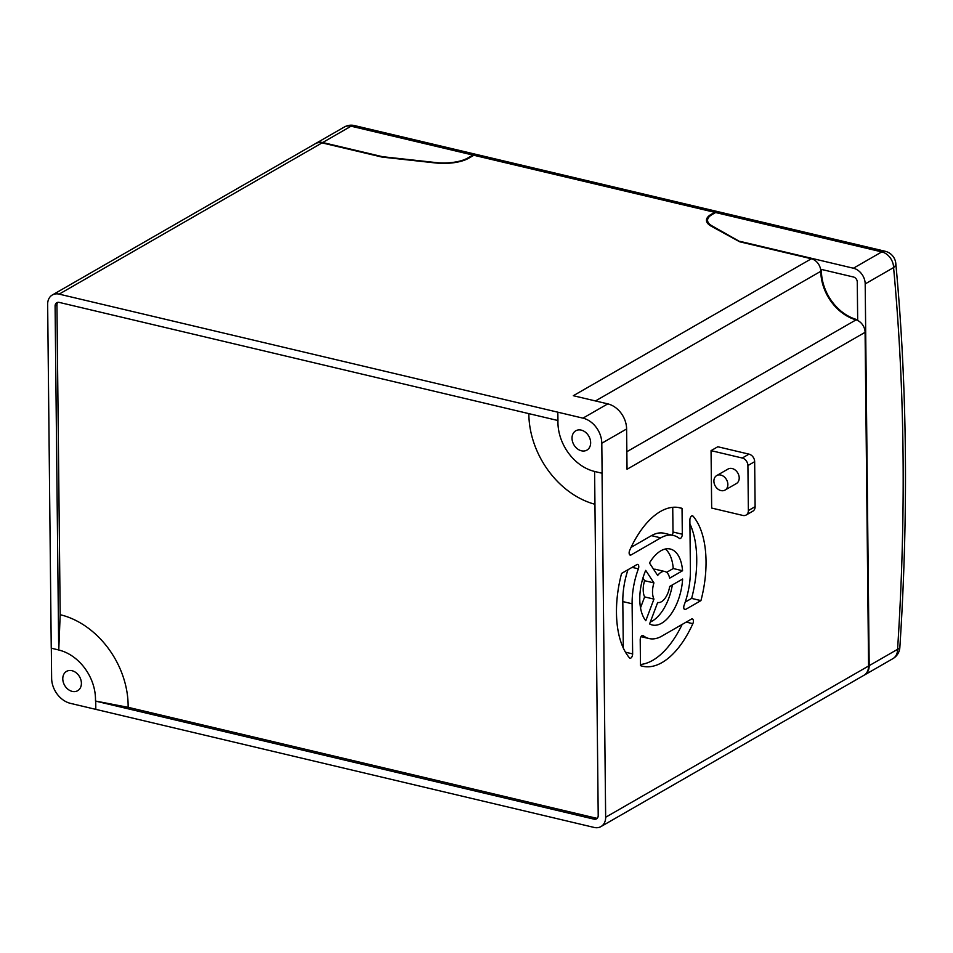 <?xml version="1.0" encoding="UTF-8"?>
<svg xmlns="http://www.w3.org/2000/svg" width="953" height="953" viewBox="0 0 953 953"><rect width="100%" height="100%" fill="white"/><g stroke="black" fill="none" stroke-linecap="round" stroke-linejoin="round"><path stroke-width="1.43" d="M755.121 506.674L754.657 461.669L747.902 465.552L748.379 510.558L755.121 506.674A6.695 5.17 60.1 0 1 752.87 511.153L746.128 515.037A6.695 5.17 -119.9 0 0 748.379 510.558M747.902 465.552A6.695 5.17 -119.9 0 0 742.256 458.024L748.998 454.14L717.812 446.754L711.057 450.638L711.665 508.056L742.852 515.442A6.695 5.17 -119.9 0 0 746.128 515.037M748.998 454.14A6.695 5.17 60.1 0 1 754.657 461.669M602.117 473.248L601.796 443.24A22.3 17.237 60.1 0 0 582.962 418.141L557.815 412.184L557.958 420.476A43.493 33.605 -119.9 0 0 594.66 471.473L602.117 473.248L594.66 471.473M51.319 648.207L51.629 678.262A22.3 17.237 60.1 0 0 70.462 703.362L594.148 827.442A13.938 10.769 -119.9 0 0 600.962 826.585A13.938 10.769 -119.9 0 0 605.655 817.257L602.046 473.272M718.491 211.828A13.938 7.159 103.3 0 0 718.038 211.685A13.938 7.159 103.3 0 0 714.69 212.316L711.236 214.306A28.995 10.817 -0.6 0 0 706.447 220.334A28.995 10.817 -0.6 0 0 711.355 226.266L739.647 241.776L811.372 258.763L573.325 395.709L607.776 403.869A22.3 17.237 60.1 0 1 626.609 428.969L627.038 469.269L865.086 332.323L868.576 666.004A13.938 10.769 60.1 0 1 863.883 675.332L600.962 826.585M653.937 582.902L645.705 570.37A39.025 20.037 103.3 0 0 639.785 599.354A39.025 20.037 103.3 0 0 645.8 620.725L653.949 599.115A15.891 8.16 -76.7 0 1 652.519 592.039A15.891 8.16 -76.7 0 1 653.937 582.902L644.621 580.699L642.906 578.09M669.637 578.173L682.562 570.74A39.025 20.037 103.3 0 0 670.257 549.023A39.025 20.037 103.3 0 0 649.47 562.985L657.665 575.457A15.891 8.16 -76.7 0 1 664.92 571.538A15.891 8.16 -76.7 0 1 669.637 578.173M679.322 538.362A3.347 1.715 103.3 0 0 679.692 538.54A3.347 1.715 103.3 0 0 682.312 534.228L682.038 508.378A81.398 41.801 103.3 0 0 680.025 507.794A81.398 41.801 103.3 0 0 629.683 550.346A3.347 1.715 103.3 0 0 629.135 552.919A3.347 1.715 103.3 0 0 630.207 555.122A3.347 1.715 103.3 0 0 631.017 554.968L660.751 537.861A52.963 27.196 -76.7 0 1 673.461 535.467A52.963 27.196 -76.7 0 1 679.322 538.362M629.492 657.88A3.347 1.715 103.3 0 0 630.028 658.225A3.347 1.715 103.3 0 0 632.637 653.901L632.113 603.773A52.963 27.196 -76.7 0 1 638.379 568.846A3.347 1.715 103.3 0 0 637.712 564.438A3.347 1.715 103.3 0 0 636.902 564.593L621.582 573.408A81.398 41.801 103.3 0 0 616.472 612.767A81.398 41.801 103.3 0 0 629.492 657.88M692.843 623.667A3.347 1.715 103.3 0 0 692.307 618.89A3.347 1.715 103.3 0 0 691.509 619.045L661.775 636.151A52.963 27.196 -76.7 0 1 649.053 638.546A52.963 27.196 -76.7 0 1 643.192 635.651A3.347 1.715 103.3 0 0 642.822 635.46A3.347 1.715 103.3 0 0 640.213 639.785L640.476 665.635A81.398 41.801 103.3 0 0 642.501 666.218A81.398 41.801 103.3 0 0 692.843 623.667L686.208 622.095M684.135 605.167A3.347 1.715 103.3 0 0 683.742 607.371A3.347 1.715 103.3 0 0 684.814 609.575A3.347 1.715 103.3 0 0 685.612 609.42L700.943 600.604A81.398 41.801 103.3 0 0 693.034 516.133A3.347 1.715 103.3 0 0 692.497 515.787A3.347 1.715 103.3 0 0 689.877 520.112L690.401 570.239A52.963 27.196 -76.7 0 1 684.135 605.167M682.622 579.019L669.673 586.476A15.891 8.16 -76.7 0 1 657.677 602.487L649.589 623.953A39.025 20.037 103.3 0 0 652.269 624.989A39.025 20.037 103.3 0 0 682.622 579.019M640.523 607.811L644.633 596.912A15.891 8.16 -76.7 0 1 643.204 589.836A15.891 8.16 -76.7 0 1 644.621 580.699M59.157 294.132A13.938 10.769 -119.9 0 0 52.344 294.977L315.264 143.724A13.938 10.769 60.1 0 1 322.078 142.879L59.157 294.132L557.815 412.184M714.69 212.316L473.844 155.268L468.566 158.305A28.995 10.817 179.4 0 1 435.557 162.963L382.07 157.09L322.078 142.879M473.844 155.268A13.938 7.159 -76.7 0 1 477.191 154.636L718.038 211.685M740.457 241.967L712.284 226.028A27.875 10.4 179.4 0 1 707.567 220.322A27.875 10.4 179.4 0 1 712.165 214.52L715.62 212.531A13.938 7.159 -76.7 0 1 718.967 211.9L885.146 251.258A13.938 7.159 103.3 0 0 881.799 251.89L715.62 212.531M95.812 709.413L95.729 701.134L594.064 819.163A5.015 3.883 -119.9 0 0 596.518 818.853A5.015 3.883 -119.9 0 0 598.21 815.494L594.601 471.509M557.755 412.22L557.85 420.499L59.241 302.411A5.015 3.883 -119.9 0 0 56.787 302.709A5.015 3.883 -119.9 0 0 55.095 306.068L58.705 649.958L51.248 648.195L47.65 304.305A13.938 10.769 -119.9 0 1 52.344 294.977M865.193 283.911L869.184 665.659L897.571 649.327A1564.504 803.379 103.3 0 0 903.051 454.152A1564.504 803.379 103.3 0 0 893.58 267.579L865.193 283.911A13.938 10.769 -119.9 0 0 853.411 268.222L881.799 251.89A13.938 10.769 60.1 0 1 893.58 267.579A13.938 6.576 174.7 0 0 895.82 263.528A13.938 13.938 0 0 0 885.146 251.258M740.445 241.466L853.411 268.222M71.987 670.698A11.15 8.613 60.1 0 1 80.91 679.942A11.15 8.613 60.1 0 1 77.646 690.711A11.15 8.613 60.1 0 1 72.202 691.39A11.15 8.613 60.1 0 1 63.267 682.134A11.15 8.613 60.1 0 1 66.531 671.377A11.15 8.613 60.1 0 1 71.987 670.698M811.372 258.763A11.15 8.613 60.1 0 1 820.783 271.307A43.493 33.605 -119.9 0 0 856.044 319.874A11.15 8.613 60.1 0 1 865.086 332.323M857.676 319.791L857.271 282.04A4.455 3.443 -119.9 0 0 853.507 277.013L821.415 269.413A43.493 33.605 -119.9 0 0 857.676 319.791M864.192 675.153A13.938 10.769 -119.9 0 0 864.502 674.986A13.938 10.769 -119.9 0 0 869.184 665.659M581.223 430.113A11.15 8.613 60.1 0 1 590.157 439.357A11.15 8.613 60.1 0 1 586.893 450.126A11.15 8.613 60.1 0 1 581.449 450.805A11.15 8.613 60.1 0 1 572.515 441.561A11.15 8.613 60.1 0 1 575.779 430.792A11.15 8.613 60.1 0 1 581.223 430.113M58.764 650.017L60.182 614.709A80.457 62.171 60.1 0 1 128.131 707.317L95.467 701.027A43.493 33.605 -119.9 0 0 58.764 650.017L58.705 649.958M57.799 302.351A5.015 3.883 -119.9 0 0 56.942 305.008L60.182 614.709M128.131 707.317L595.899 818.103A5.015 3.883 -119.9 0 0 597.34 818.162M594.946 504.28A80.457 62.171 60.1 0 1 528.844 413.626M476.714 154.565A13.938 7.159 103.3 0 0 476.262 154.422A13.938 7.159 103.3 0 0 472.914 155.053L351.073 126.189L322.686 142.521L382.546 156.697L435.89 162.558A27.875 10.4 -0.6 0 0 467.637 158.091L472.914 155.053M322.686 142.521A13.938 10.769 -119.9 0 0 315.872 143.379A13.938 10.769 -119.9 0 0 315.574 143.558M644.633 596.912L653.949 599.115M653.639 569.334A15.891 8.16 -76.7 0 1 655.616 569.334L664.92 571.538M666.6 572.348L673.247 568.524L682.562 570.74M673.247 568.524A39.025 20.037 103.3 0 0 665.337 549.023M631.053 547.379L651.435 535.657A52.963 27.196 -76.7 0 1 664.158 533.263L673.461 535.467M677.952 507.413L682.038 508.378M672.163 535.157A3.347 1.715 103.3 0 0 672.997 532.012L672.735 507.318M623.298 648.016L622.809 601.569A52.963 27.196 -76.7 0 1 627.991 569.715M640.464 664.491A81.398 41.801 103.3 0 0 682.157 624.418M685.219 602.093L691.628 598.401L700.943 600.604M691.628 598.401A81.398 41.801 103.3 0 0 689.912 523.781M650.327 621.999A39.025 20.037 103.3 0 0 672.377 584.916M742.256 458.024L711.057 450.638M716.704 475.571L728.056 469.043A8.363 6.468 60.1 0 1 732.142 468.531A8.363 6.468 60.1 0 1 738.849 475.464A8.363 6.468 60.1 0 1 736.395 483.54L725.042 490.068A8.363 6.468 60.1 0 1 720.956 490.581A8.363 6.468 60.1 0 1 714.262 483.647A8.363 6.468 60.1 0 1 716.704 475.571A8.363 6.468 60.1 0 1 720.79 475.059A8.363 6.468 60.1 0 1 727.496 481.992A8.363 6.468 60.1 0 1 725.042 490.068M605.655 817.257L868.576 666.004M626.609 428.969L601.796 443.24M684.159 609.074L685.612 609.42M629.564 554.622L631.017 554.968M711.248 215.092L711.236 214.306M712.296 226.778L712.284 226.028M582.962 418.141L607.776 403.869M626.848 451.722L856.044 319.874M820.783 271.307L595.446 400.951M899.846 647.48A13.938 3.741 -176.3 0 1 897.571 649.327A13.938 10.769 -119.9 0 1 892.89 658.654A13.938 13.938 0 0 0 899.846 647.48C904.183 580.925 906.017 515.513 905.35 451.245C904.671 386.978 901.502 324.401 895.82 263.528M56.942 305.008L55.095 306.068M595.899 818.103L594.064 819.163M476.262 154.422L354.421 125.558A13.938 7.159 103.3 0 0 351.073 126.189A13.938 10.769 60.1 0 0 344.259 127.047L315.872 143.379M467.637 158.091L467.637 158.806M651.435 535.657L660.751 537.861M672.997 532.012L682.312 534.228M632.089 567.357L638.379 568.846M622.809 601.569L632.113 603.773M625.466 652.209L632.637 653.901M642.417 635.46L643.192 635.651M691.866 515.847L693.034 516.133M707.602 223.3L707.567 220.322M892.89 658.654L864.502 674.986M354.421 125.558A13.938 13.938 0 0 0 344.259 127.047M641.047 636.652L649.053 638.546"/></g></svg>
